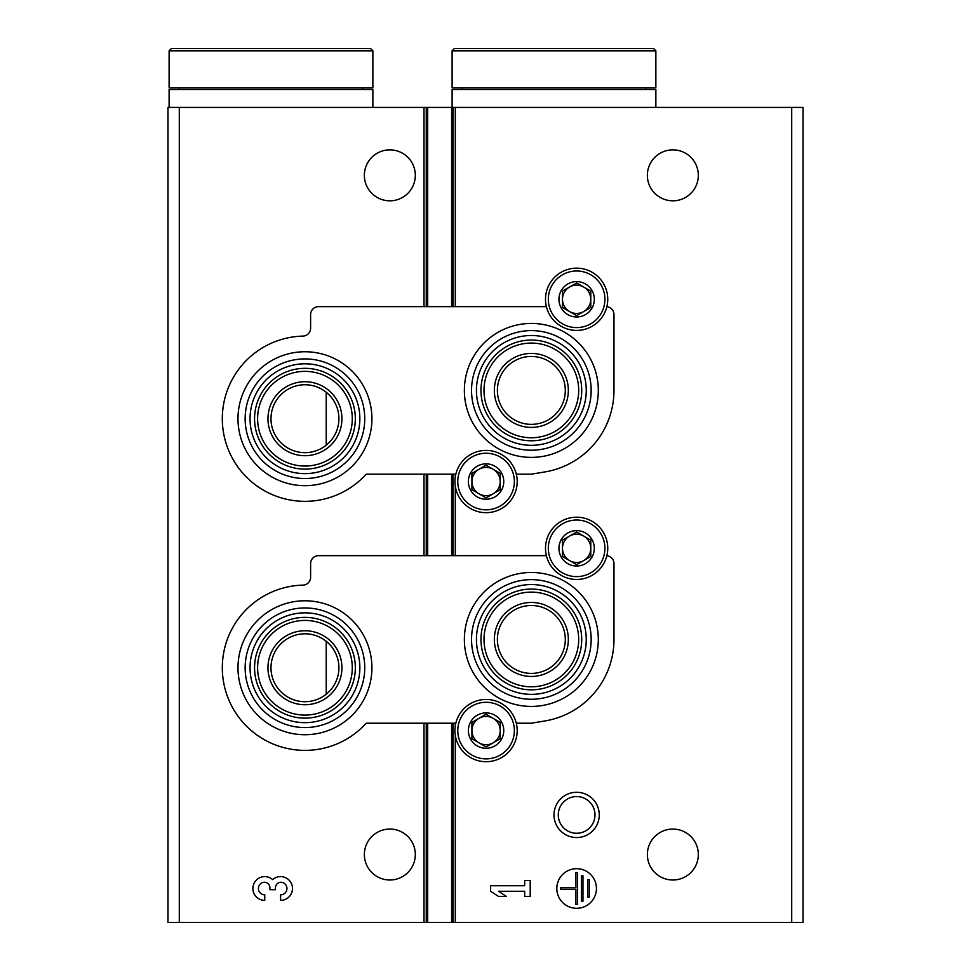 <?xml version="1.0" encoding="UTF-8"?>
<svg xmlns="http://www.w3.org/2000/svg" width="971" height="971" viewBox="0 0 971 971"><rect width="100%" height="100%" fill="white"/><g stroke="black" fill="none" stroke-linecap="round" stroke-linejoin="round"><path stroke-width="1.46" d="M328.149 443.504L326.232 445.179L326.232 392.248L328.149 393.923M328.149 692.541L326.232 694.216L326.232 641.285L328.149 642.96M179.295 922.45L167.971 922.45L167.971 107.417L179.295 107.417L179.295 922.45L803.029 922.45L803.029 107.417L451.6 107.417L451.6 306.642M599.265 814.912A22.636 22.636 0 0 1 565.304 834.514A22.636 22.636 0 0 1 565.304 795.31A22.636 22.636 0 0 1 599.265 814.912M698.319 854.529A25.464 25.464 0 0 0 660.11 832.475A25.464 25.464 0 0 0 660.11 876.582A25.464 25.464 0 0 0 698.319 854.529M698.319 175.338A25.464 25.464 0 0 0 660.11 153.272A25.464 25.464 0 0 0 660.11 197.392A25.464 25.464 0 0 0 698.319 175.338M596.437 888.489A19.808 19.808 0 0 0 566.724 871.339A19.808 19.808 0 0 0 566.724 905.652A19.808 19.808 0 0 0 596.437 888.489M490.598 885.722L490.598 891.269L498.524 896.415L506.437 896.415L498.524 891.269L524.668 891.269L524.668 896.415L530.215 896.415L530.215 880.563L524.668 880.563L524.668 885.722L490.598 885.722M179.295 107.417L451.6 107.417M415.321 175.338A25.464 25.464 0 0 0 377.112 153.272A25.464 25.464 0 0 0 377.112 197.392A25.464 25.464 0 0 0 415.321 175.338M415.321 854.529A25.464 25.464 0 0 0 377.112 832.475A25.464 25.464 0 0 0 377.112 876.582A25.464 25.464 0 0 0 415.321 854.529M280.607 900.372A11.883 11.883 0 0 0 291.713 884.253A11.883 11.883 0 0 0 272.681 879.629A11.883 11.883 0 0 0 253.662 884.253A11.883 11.883 0 0 0 264.755 900.372L264.755 894.825A6.336 6.336 0 0 1 261.587 883.003A5.547 5.547 0 0 1 269.914 887.81L269.914 889.679L275.461 889.679L275.461 887.81A5.547 5.547 0 0 1 283.775 883.003A6.336 6.336 0 0 1 280.607 894.825L280.607 900.372M589.3 879.775L587.722 879.775L587.722 897.204L589.3 897.204L589.3 879.775M582.964 875.818L581.374 875.818L581.374 901.173L582.964 901.173L582.964 875.818M560.777 887.7L560.777 889.278L575.827 889.278L575.827 904.341L577.417 904.341L577.417 872.638L575.827 872.638L575.827 887.7L560.777 887.7M594.98 814.912A18.352 18.352 0 0 1 567.452 830.8A18.352 18.352 0 0 1 567.452 799.024A18.352 18.352 0 0 1 594.98 814.912M304.943 734.719A66.975 66.975 0 0 0 371.917 667.757A66.975 66.975 0 0 0 304.943 600.782A66.975 66.975 0 0 0 237.98 667.757A66.975 66.975 0 0 0 304.943 734.719M531.343 706.427A66.975 66.975 0 0 0 598.318 639.452A66.975 66.975 0 0 0 531.343 572.477A66.975 66.975 0 0 0 464.369 639.452A66.975 66.975 0 0 0 531.343 706.427M455.824 723.213L366.201 723.213A82.632 82.632 0 0 1 229.836 702.191A82.632 82.632 0 0 1 302.879 585.137A7.926 7.926 0 0 0 310.611 577.223L310.611 563.605A7.926 7.926 0 0 1 318.537 555.679L546.382 555.679M516.317 723.213L531.343 723.213L544.889 720.968A82.632 82.632 0 0 0 613.975 639.452L613.975 563.605A7.926 7.926 0 0 0 606.863 555.728M531.343 579.638A59.814 59.814 0 0 1 583.146 669.359A59.814 59.814 0 0 1 479.553 669.359A59.814 59.814 0 0 1 531.343 579.638M531.343 584.554A54.898 54.898 0 0 1 578.898 666.907A54.898 54.898 0 0 1 483.801 666.907A54.898 54.898 0 0 1 531.343 584.554M531.343 605.491A33.961 33.961 0 0 1 560.753 656.432A33.961 33.961 0 0 1 501.934 656.432A33.961 33.961 0 0 1 531.343 605.491M531.343 589.081A50.371 50.371 0 0 1 574.966 664.637A50.371 50.371 0 0 1 487.721 664.637A50.371 50.371 0 0 1 531.343 589.081M531.343 592.116A47.336 47.336 0 0 1 572.344 663.12A47.336 47.336 0 0 1 490.343 663.12A47.336 47.336 0 0 1 531.343 592.116M531.343 602.457A36.995 36.995 0 0 1 563.386 657.95A36.995 36.995 0 0 1 499.312 657.95A36.995 36.995 0 0 1 531.343 602.457M304.943 633.796A33.961 33.961 0 0 1 334.352 684.737A33.961 33.961 0 0 1 275.533 684.737A33.961 33.961 0 0 1 304.943 633.796M304.943 630.762A36.995 36.995 0 0 1 336.986 686.242A36.995 36.995 0 0 1 272.912 686.242A36.995 36.995 0 0 1 304.943 630.762M304.943 620.408A47.336 47.336 0 0 1 345.943 691.425A47.336 47.336 0 0 1 263.954 691.425A47.336 47.336 0 0 1 304.943 620.408M304.943 617.374A50.371 50.371 0 0 1 348.577 692.942A50.371 50.371 0 0 1 261.32 692.942A50.371 50.371 0 0 1 304.943 617.374M304.943 612.847A54.898 54.898 0 0 1 352.497 695.2A54.898 54.898 0 0 1 257.4 695.2A54.898 54.898 0 0 1 304.943 612.847M304.943 607.943A59.814 59.814 0 0 1 356.745 697.651A59.814 59.814 0 0 1 253.152 697.651A59.814 59.814 0 0 1 304.943 607.943M304.943 485.682A66.975 66.975 0 0 0 371.917 418.707A66.975 66.975 0 0 0 304.943 351.745A66.975 66.975 0 0 0 237.98 418.707A66.975 66.975 0 0 0 304.943 485.682M531.343 457.39A66.975 66.975 0 0 0 598.318 390.415A66.975 66.975 0 0 0 531.343 323.44A66.975 66.975 0 0 0 464.369 390.415A66.975 66.975 0 0 0 531.343 457.39M455.824 474.176L366.201 474.176A82.632 82.632 0 0 1 229.836 453.154A82.632 82.632 0 0 1 302.879 336.1A7.926 7.926 0 0 0 310.611 328.186L310.611 314.568A7.926 7.926 0 0 1 318.537 306.642L546.382 306.642M516.317 474.176L531.343 474.176L544.889 471.93A82.632 82.632 0 0 0 613.975 390.415L613.975 314.568A7.926 7.926 0 0 0 606.863 306.69M531.343 330.601A59.814 59.814 0 0 1 583.146 420.322A59.814 59.814 0 0 1 479.553 420.322A59.814 59.814 0 0 1 531.343 330.601M531.343 335.505A54.898 54.898 0 0 1 578.898 417.858A54.898 54.898 0 0 1 483.801 417.858A54.898 54.898 0 0 1 531.343 335.505M531.343 356.454A33.961 33.961 0 0 1 560.753 407.395A33.961 33.961 0 0 1 501.934 407.395A33.961 33.961 0 0 1 531.343 356.454M531.343 340.044A50.371 50.371 0 0 1 574.966 415.6A50.371 50.371 0 0 1 487.721 415.6A50.371 50.371 0 0 1 531.343 340.044M531.343 343.066A47.336 47.336 0 0 1 572.344 414.083A47.336 47.336 0 0 1 490.343 414.083A47.336 47.336 0 0 1 531.343 343.066M531.343 353.42A36.995 36.995 0 0 1 563.386 408.912A36.995 36.995 0 0 1 499.312 408.912A36.995 36.995 0 0 1 531.343 353.42M304.943 384.747A33.961 33.961 0 0 1 334.352 435.688A33.961 33.961 0 0 1 275.533 435.688A33.961 33.961 0 0 1 304.943 384.747M304.943 381.724A36.995 36.995 0 0 1 336.986 437.205A36.995 36.995 0 0 1 272.912 437.205A36.995 36.995 0 0 1 304.943 381.724M304.943 371.371A47.336 47.336 0 0 1 345.943 442.388A47.336 47.336 0 0 1 263.954 442.388A47.336 47.336 0 0 1 304.943 371.371M304.943 368.337A50.371 50.371 0 0 1 348.577 443.905A50.371 50.371 0 0 1 261.32 443.905A50.371 50.371 0 0 1 304.943 368.337M304.943 363.809A54.898 54.898 0 0 1 352.497 446.162A54.898 54.898 0 0 1 257.4 446.162A54.898 54.898 0 0 1 304.943 363.809M304.943 358.906A59.814 59.814 0 0 1 356.745 448.614A59.814 59.814 0 0 1 253.152 448.614A59.814 59.814 0 0 1 304.943 358.906M468.374 730.58A17.684 17.684 0 0 1 490.646 713.491A17.684 17.684 0 0 1 501.388 739.417A17.684 17.684 0 0 1 468.374 730.58M500.211 738.749L500.211 722.412L486.07 714.243L471.918 722.412L471.918 738.749L486.07 746.917L500.211 738.749L500.211 730.58A14.152 14.152 0 0 1 493.147 742.827L500.211 738.749M454.938 730.58A31.133 31.133 0 0 1 501.631 703.623A31.133 31.133 0 0 1 501.631 757.538A31.133 31.133 0 0 1 454.938 730.58M493.147 742.827A14.152 14.152 0 0 1 478.994 742.827L486.07 746.917L493.147 742.827M478.994 742.827A14.152 14.152 0 0 1 471.918 730.58L471.918 738.749L478.994 742.827M471.918 730.58A14.152 14.152 0 0 1 478.994 718.322L471.918 722.412L471.918 730.58M486.07 714.243L478.994 718.322A14.152 14.152 0 0 1 493.147 718.322L486.07 714.243M493.147 718.322A14.152 14.152 0 0 1 500.211 730.58L500.211 722.412L493.147 718.322M468.374 481.543A17.684 17.684 0 0 1 490.646 464.454A17.684 17.684 0 0 1 501.388 490.379A17.684 17.684 0 0 1 468.374 481.543M500.211 489.712L500.211 473.363L486.07 465.194L471.918 473.363L471.918 489.712L486.07 497.88L500.211 489.712L500.211 481.543A14.152 14.152 0 0 1 493.147 493.79L500.211 489.712M454.938 481.543A31.133 31.133 0 0 1 501.631 454.574A31.133 31.133 0 0 1 501.631 508.501A31.133 31.133 0 0 1 454.938 481.543M493.147 493.79A14.152 14.152 0 0 1 478.994 493.79L486.07 497.88L493.147 493.79M478.994 493.79A14.152 14.152 0 0 1 471.918 481.543L471.918 489.712L478.994 493.79M471.918 481.543A14.152 14.152 0 0 1 478.994 469.284L471.918 473.363L471.918 481.543M486.07 465.194L478.994 469.284A14.152 14.152 0 0 1 493.147 469.284L486.07 465.194M493.147 469.284A14.152 14.152 0 0 1 500.211 481.543L500.211 473.363L493.147 469.284M558.944 548.324A17.684 17.684 0 0 1 581.204 531.246A17.684 17.684 0 0 1 591.946 557.172A17.684 17.684 0 0 1 558.944 548.324M590.781 556.492L590.781 540.155L576.628 531.987L562.476 540.155L562.476 556.492L576.628 564.661L590.781 556.492L590.781 548.324A14.152 14.152 0 0 1 583.705 560.583L590.781 556.492M545.496 548.324A31.133 31.133 0 0 1 592.189 521.366A31.133 31.133 0 0 1 592.189 575.281A31.133 31.133 0 0 1 545.496 548.324M583.705 560.583A14.152 14.152 0 0 1 569.552 560.583L576.628 564.661L583.705 560.583M569.552 560.583A14.152 14.152 0 0 1 562.476 548.324L562.476 556.492L569.552 560.583M562.476 548.324A14.152 14.152 0 0 1 569.552 536.077L562.476 540.155L562.476 548.324M576.628 531.987L569.552 536.077A14.152 14.152 0 0 1 583.705 536.077L576.628 531.987M583.705 536.077A14.152 14.152 0 0 1 590.781 548.324L590.781 540.155L583.705 536.077M558.944 299.286A17.684 17.684 0 0 1 581.204 282.197A17.684 17.684 0 0 1 591.946 308.135A17.684 17.684 0 0 1 558.944 299.286M590.781 307.455L590.781 291.118L576.628 282.949L562.476 291.118L562.476 307.455L576.628 315.624L590.781 307.455L590.781 299.286A14.152 14.152 0 0 1 583.705 311.545L590.781 307.455M545.496 299.286A31.133 31.133 0 0 1 592.189 272.329A31.133 31.133 0 0 1 592.189 326.244A31.133 31.133 0 0 1 545.496 299.286M583.705 311.545A14.152 14.152 0 0 1 569.552 311.545L576.628 315.624L583.705 311.545M569.552 311.545A14.152 14.152 0 0 1 562.476 299.286L562.476 307.455L569.552 311.545M562.476 299.286A14.152 14.152 0 0 1 569.552 287.028L562.476 291.118L562.476 299.286M576.628 282.949L569.552 287.028A14.152 14.152 0 0 1 583.705 287.028L576.628 282.949M583.705 287.028A14.152 14.152 0 0 1 590.781 299.286L590.781 291.118L583.705 287.028M655.862 50.82L653.604 48.55L454.367 48.55L452.11 50.82L452.11 87.791L655.862 87.791L655.862 50.82L452.11 50.82M462.293 87.791L462.293 89.49M655.862 107.417L655.862 89.49L452.11 89.49L452.11 107.417M372.864 50.82L370.606 48.55L171.369 48.55L169.112 50.82L169.112 87.791L372.864 87.791L372.864 50.82L169.112 50.82M179.295 87.791L179.295 89.49M372.864 107.417L372.864 89.49L169.112 89.49L169.112 107.417M791.705 107.417L791.705 922.45M455.302 107.417L455.302 306.642M455.302 474.176L455.302 476.749M455.302 486.325L455.302 555.679M455.302 723.213L455.302 725.786M455.302 735.363L455.302 922.45M453.056 107.417L453.056 306.642M453.056 474.176L453.056 555.679M453.056 723.213L453.056 922.45M451.6 474.176L451.6 555.679M451.6 723.213L451.6 922.45M427.701 107.417L427.701 306.642M427.701 474.176L427.701 555.679M427.701 723.213L427.701 922.45M426.257 107.417L426.257 306.642M426.257 474.176L426.257 555.679M426.257 723.213L426.257 922.45M423.999 107.417L423.999 306.642M423.999 474.176L423.999 555.679M423.999 723.213L423.999 922.45M457.766 730.58A28.305 28.305 0 0 1 500.211 706.063A28.305 28.305 0 0 1 500.211 755.086A28.305 28.305 0 0 1 457.766 730.58M457.766 481.543A28.305 28.305 0 0 1 500.211 457.025A28.305 28.305 0 0 1 500.211 506.049A28.305 28.305 0 0 1 457.766 481.543M548.324 548.324A28.305 28.305 0 0 1 590.781 523.818A28.305 28.305 0 0 1 590.781 572.829A28.305 28.305 0 0 1 548.324 548.324M548.324 299.286A28.305 28.305 0 0 1 590.781 274.781A28.305 28.305 0 0 1 590.781 323.792A28.305 28.305 0 0 1 548.324 299.286M645.679 87.791L645.679 89.49M362.681 87.791L362.681 89.49"/></g></svg>
